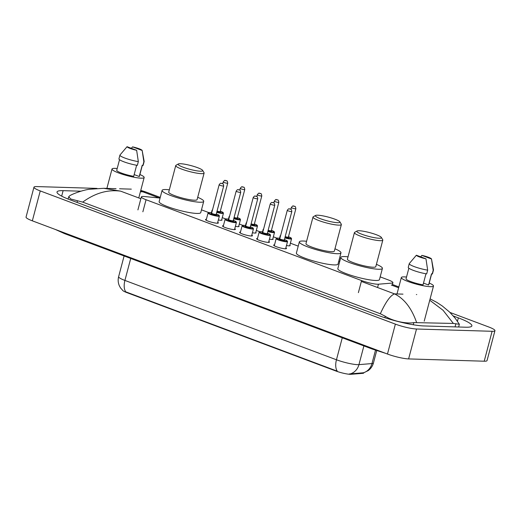 <?xml version="1.0" encoding="UTF-8"?>
<svg xmlns="http://www.w3.org/2000/svg" width="521" height="521" viewBox="0 0 521 521"><rect width="100%" height="100%" fill="white"/><g stroke="black" fill="none" stroke-linecap="round" stroke-linejoin="round"><path stroke-width="0.78" d="M289.871 245.176A6.259 0.957 -165.2 0 1 290.164 245.599A6.259 0.957 -165.2 0 1 289.031 245.847A6.259 0.957 -165.2 0 1 286.485 245.521M272.835 238.787A6.259 0.957 -165.2 0 1 273.128 239.211A6.259 0.957 -165.2 0 1 271.995 239.458A6.259 0.957 -165.2 0 1 269.448 239.132M255.804 232.399A6.259 0.957 -165.2 0 1 256.098 232.822A6.259 0.957 -165.2 0 1 254.964 233.063A6.259 0.957 -165.2 0 1 252.418 232.744M238.768 226.01A6.259 0.957 -165.2 0 1 239.061 226.433A6.259 0.957 -165.2 0 1 237.928 226.674A6.259 0.957 -165.2 0 1 235.381 226.355M221.738 219.621A6.259 0.957 -165.2 0 1 222.031 220.044A6.259 0.957 -165.2 0 1 220.897 220.285A6.259 0.957 -165.2 0 1 218.351 219.966M285.866 247.846A6.662 1.016 -165.2 0 1 286.511 248.517A6.662 1.016 -165.2 0 1 285.306 248.778A6.662 1.016 -165.2 0 1 277.973 247.267A6.662 1.016 -165.2 0 1 273.629 245.111A6.662 1.016 -165.2 0 1 274.515 244.85M268.836 241.457A6.662 1.016 -165.2 0 1 269.474 242.128A6.662 1.016 -165.2 0 1 268.269 242.389A6.662 1.016 -165.2 0 1 260.936 240.878A6.662 1.016 -165.2 0 1 256.599 238.722A6.662 1.016 -165.2 0 1 257.485 238.455M251.799 235.069A6.662 1.016 -165.2 0 1 252.444 235.733A6.662 1.016 -165.2 0 1 251.239 236A6.662 1.016 -165.2 0 1 243.906 234.489A6.662 1.016 -165.2 0 1 239.562 232.333A6.662 1.016 -165.2 0 1 240.448 232.066M234.769 228.68A6.662 1.016 -165.2 0 1 235.407 229.344A6.662 1.016 -165.2 0 1 234.203 229.611A6.662 1.016 -165.2 0 1 226.869 228.1A6.662 1.016 -165.2 0 1 222.532 225.945A6.662 1.016 -165.2 0 1 223.418 225.678M217.732 222.291A6.662 1.016 -165.2 0 1 218.377 222.955A6.662 1.016 -165.2 0 1 217.166 223.216A6.662 1.016 -165.2 0 1 209.833 221.712A6.662 1.016 -165.2 0 1 205.495 219.556A6.662 1.016 -165.2 0 1 206.381 219.289M160.071 198.058L144.753 196.554A11.742 1.797 14.8 0 0 143.464 196.463A11.742 1.797 14.8 0 0 141.334 196.925A11.742 1.797 14.8 0 0 146.056 199.725L361.581 280.565A11.742 1.797 14.8 0 0 378.448 284.205L391.799 283.118A11.742 1.797 14.8 0 0 392.912 282.675A11.742 1.797 14.8 0 0 388.191 279.875L380.18 276.872M122.715 290.444A10.57 1.615 14.8 0 0 126.844 292.6L335.921 371.017A10.57 1.615 14.8 0 0 351.102 374.299L362.779 373.342A10.57 1.615 14.8 0 0 363.788 372.945L363.847 372.717M339.666 261.679L338.735 261.327M298.22 246.127L290.392 243.196M276.84 238.11L273.362 236.808M259.81 231.721L256.325 230.412M242.773 225.333L239.295 224.023M225.736 218.944L222.259 217.635M208.706 212.555L201.484 209.846M449.962 312.437L488.659 326.954A15.656 2.397 -165.2 0 1 494.95 330.679L487.044 360.597A15.656 2.397 -165.2 0 1 484.211 361.209L408.607 358.917A15.656 2.397 -165.2 0 1 387.468 354.033L32.341 220.832A15.656 2.397 -165.2 0 1 26.05 217.101L33.956 187.189A15.656 2.397 -165.2 0 1 36.789 186.577L96.978 188.4M494.95 330.679A15.656 2.397 -165.2 0 1 492.111 331.297L416.513 329.005A15.656 2.397 -165.2 0 1 395.374 324.121L40.247 190.92A15.656 2.397 -165.2 0 1 33.956 187.189M80.918 191.2L63.119 190.66A33.657 5.151 14.8 0 0 57.023 191.982A33.657 5.151 14.8 0 0 70.55 199.999L378.331 315.439A33.657 5.151 14.8 0 0 423.781 325.938L465.781 327.214A33.657 5.151 14.8 0 0 471.883 325.892A33.657 5.151 14.8 0 0 458.35 317.869L453.329 315.986M430.105 298.852L436.722 302.33L442.251 305.951L449.506 311.994L455.165 318.175L459.353 324.257L453.348 323.443L413.85 322.584C407.389 323.971 393.388 321.503 385.247 316.254L380.33 313.753C385.657 302.056 390.392 295.433 394.534 293.883C404.224 298.67 411.557 308.152 416.54 322.323M116.053 188.68L103.725 188.302L120.67 191.161C107.73 189.41 95.069 193.063 82.696 202.115L380.33 313.753M82.696 202.115L70.752 199.009L68.72 196.743L69.84 195.649C74.314 193.135 83.34 190.1 89.13 189.292L103.731 188.302M140.768 190.38L145.216 191.767L142.865 191.832L140.637 190.881M453.348 323.443L443.052 310.269L429.747 300.22M122.878 290.588L120.455 287.807L119.289 285.645C118.072 282.74 117.85 279.757 118.625 276.703A15.656 2.397 14.8 0 0 124.916 280.428A13.696 7.45 110.6 0 0 125.756 291.838L337.295 371.18A13.696 7.45 -69.4 0 1 336.455 359.777A15.656 2.397 14.8 0 0 357.595 364.654A15.656 2.397 14.8 0 0 358.943 364.635L371.961 363.567A15.656 2.397 14.8 0 0 373.446 362.981L376.709 350.626M349.298 373.954L363.404 372.782A13.696 12.426 -94.7 0 0 371.961 363.567L375.491 350.21M139.902 174.522A16.633 2.546 -165.2 0 1 144.167 177.511A16.633 2.546 -165.2 0 1 141.152 178.169A16.633 2.546 -165.2 0 1 122.845 174.398A16.633 2.546 -165.2 0 1 112.008 169.019A16.633 2.546 -165.2 0 1 115.017 168.361A16.633 2.546 -165.2 0 1 117.199 168.524M143.861 161.79L142.168 150.471L132.568 146.87A7.828 1.198 -165.2 0 1 142.168 150.471L144.154 161.367A12.524 1.915 -165.2 0 1 144.148 161.51A12.524 1.915 -165.2 0 1 143.861 161.79L142.871 165.528L142.2 165.274L139.237 176.495L134.164 174.594M142.331 165.326L139.439 176.267A11.742 1.797 -165.2 0 1 139.237 176.495M131.292 148.296L132.568 146.87M144.148 161.51L143.158 165.248A12.524 1.915 -165.2 0 1 142.871 165.528M136.639 165.242L133.708 176.326A11.742 1.797 -165.2 0 1 122.181 173.33A11.742 1.797 -165.2 0 1 116.737 170.263L119.53 159.693M136.645 150.302A7.828 1.198 -165.2 0 1 127.046 146.701L136.645 150.302L138.332 161.621A12.524 1.915 -165.2 0 1 125.887 158.43A12.524 1.915 -165.2 0 1 119.928 155.108A12.524 1.915 -165.2 0 1 119.999 154.984L127.046 146.701M138.332 161.621L137.342 165.359A12.524 1.915 -165.2 0 1 124.897 162.168A12.524 1.915 -165.2 0 1 118.944 158.846L119.928 155.108M429.226 283.046A16.633 2.546 -165.2 0 1 433.498 286.036A16.633 2.546 -165.2 0 1 430.483 286.687A16.633 2.546 -165.2 0 1 412.17 282.923A16.633 2.546 -165.2 0 1 401.333 277.537A16.633 2.546 -165.2 0 1 404.348 276.885A16.633 2.546 -165.2 0 1 406.523 277.048M433.185 270.308L431.499 258.989L421.899 255.394A7.828 1.198 -165.2 0 1 431.499 258.989L433.479 269.891A12.524 1.915 -165.2 0 1 433.472 270.028A12.524 1.915 -165.2 0 1 433.185 270.308L432.196 274.053L431.525 273.799L428.562 285.013L423.495 283.118M431.655 273.844L428.763 284.785A11.742 1.797 -165.2 0 1 428.562 285.013M420.623 256.82L421.899 255.394M433.472 270.028L432.489 273.766A12.524 1.915 -165.2 0 1 432.196 274.053M425.963 273.766L423.039 284.85A11.742 1.797 -165.2 0 1 411.505 281.848A11.742 1.797 -165.2 0 1 406.061 278.787L408.855 268.217M425.97 258.826A7.828 1.198 -165.2 0 1 416.37 255.225L425.97 258.826L427.663 270.145A12.524 1.915 -165.2 0 1 415.211 266.954A12.524 1.915 -165.2 0 1 409.259 263.633A12.524 1.915 -165.2 0 1 409.324 263.509L416.37 255.225M427.663 270.145L426.673 273.883A12.524 1.915 -165.2 0 1 414.228 270.692A12.524 1.915 -165.2 0 1 408.269 267.371L409.259 263.633M200.409 171.214A12.719 1.947 -165.2 0 1 185.515 168.049A12.719 1.947 -165.2 0 1 178.345 163.965A12.719 1.947 -165.2 0 1 180.422 163.718A12.719 1.947 -165.2 0 1 193.512 166.316A12.719 1.947 -165.2 0 1 202.643 170.38A12.719 1.947 -165.2 0 1 200.409 171.214M202.643 170.38L204.03 172.698A14.679 2.247 -165.2 0 1 204.108 173.083A14.679 2.247 -165.2 0 1 201.451 173.656A14.679 2.247 -165.2 0 1 185.294 170.334A14.679 2.247 -165.2 0 1 175.733 165.587A14.679 2.247 -165.2 0 1 175.994 165.294L178.345 163.965M175.733 165.587L168.719 192.132A14.679 2.247 14.8 0 0 178.28 196.886A14.679 2.247 14.8 0 0 194.437 200.207A14.679 2.247 14.8 0 0 197.094 199.628L204.108 173.083M197.713 197.303A21.524 3.295 -165.2 0 1 203.718 201.38A21.524 3.295 -165.2 0 1 199.817 202.226A21.524 3.295 -165.2 0 1 176.118 197.348A21.524 3.295 -165.2 0 1 162.096 190.386A21.524 3.295 -165.2 0 1 165.997 189.54A21.524 3.295 -165.2 0 1 169.332 189.807M203.718 201.38L200.754 212.601A21.524 3.295 -165.2 0 1 196.853 213.441A21.524 3.295 -165.2 0 1 173.154 208.569A21.524 3.295 -165.2 0 1 159.133 201.601L162.096 190.386M337.66 222.695A12.719 1.947 -165.2 0 1 322.766 219.53A12.719 1.947 -165.2 0 1 315.596 215.447A12.719 1.947 -165.2 0 1 317.673 215.199A12.719 1.947 -165.2 0 1 330.763 217.798A12.719 1.947 -165.2 0 1 339.894 221.861A12.719 1.947 -165.2 0 1 337.66 222.695M339.894 221.861L341.281 224.18A14.679 2.247 -165.2 0 1 341.366 224.564A14.679 2.247 -165.2 0 1 338.702 225.137A14.679 2.247 -165.2 0 1 322.545 221.816A14.679 2.247 -165.2 0 1 312.984 217.068A14.679 2.247 -165.2 0 1 313.245 216.775L315.596 215.447M312.984 217.068L305.97 243.613A14.679 2.247 14.8 0 0 315.531 248.367A14.679 2.247 14.8 0 0 331.688 251.689A14.679 2.247 14.8 0 0 334.352 251.115L341.366 224.564M334.964 248.784A21.524 3.295 -165.2 0 1 340.968 252.861A21.524 3.295 -165.2 0 1 337.067 253.707A21.524 3.295 -165.2 0 1 313.375 248.83A21.524 3.295 -165.2 0 1 299.347 241.868A21.524 3.295 -165.2 0 1 303.248 241.021A21.524 3.295 -165.2 0 1 306.589 241.288M340.968 252.861L338.005 264.082A21.524 3.295 -165.2 0 1 334.104 264.922A21.524 3.295 -165.2 0 1 310.412 260.051A21.524 3.295 -165.2 0 1 296.384 253.082L299.347 241.868M379.106 238.24A12.719 1.947 -165.2 0 1 364.212 235.075A12.719 1.947 -165.2 0 1 357.041 230.992A12.719 1.947 -165.2 0 1 359.125 230.744A12.719 1.947 -165.2 0 1 372.209 233.343A12.719 1.947 -165.2 0 1 381.339 237.407A12.719 1.947 -165.2 0 1 379.106 238.24M381.339 237.407L382.727 239.732A14.679 2.247 -165.2 0 1 382.811 240.109A14.679 2.247 -165.2 0 1 380.154 240.682A14.679 2.247 -165.2 0 1 363.997 237.361A14.679 2.247 -165.2 0 1 354.43 232.613A14.679 2.247 -165.2 0 1 354.69 232.32L357.041 230.992M354.43 232.613L347.416 259.158A14.679 2.247 14.8 0 0 356.983 263.913A14.679 2.247 14.8 0 0 373.134 267.234A14.679 2.247 14.8 0 0 375.797 266.661L382.811 240.109M376.409 264.329A21.524 3.295 -165.2 0 1 382.414 268.406A21.524 3.295 -165.2 0 1 378.52 269.253A21.524 3.295 -165.2 0 1 354.821 264.381A21.524 3.295 -165.2 0 1 340.799 257.413A21.524 3.295 -165.2 0 1 344.694 256.566A21.524 3.295 -165.2 0 1 348.035 256.833M382.414 268.406L379.451 279.627A21.524 3.295 -165.2 0 1 375.556 280.467A21.524 3.295 -165.2 0 1 351.857 275.596A21.524 3.295 -165.2 0 1 337.829 268.628L340.799 257.413M362.779 373.342L362.922 372.802M351.102 374.299L351.245 373.759M335.921 371.017L336.019 370.652M126.844 292.6L126.942 292.229M142.865 211.8L146.056 199.725M377.575 287.52L378.448 284.205M358.389 292.639L361.581 280.565M371.154 347.917A6.259 3.406 110.6 0 0 372.352 349.083L385.468 353.284M63.38 232.477A6.259 3.406 110.6 0 0 64.578 233.642L372.352 349.083M159.244 197.973L142.865 191.832L140.403 191.754M402.98 294.137L394.534 293.883L361.353 281.438M140.859 198.729L120.67 191.161M416.735 294.554L416.37 294.547M398.63 287.768L391.297 285.013M395.374 324.121L387.468 354.033M416.513 329.005L408.607 358.917M492.111 331.297L484.211 361.209M40.247 190.92L32.341 220.832M61.673 196.143L63.119 190.66M457.464 321.229L458.35 317.869M455.054 326.888L455.855 323.86M413.277 324.765L413.85 322.584M384.856 317.719L385.247 316.254M77.043 202.435L77.466 200.813M350.32 373.863A13.696 12.426 -94.7 0 0 358.943 364.635L363.892 345.911M130.725 258.449L124.916 280.428L336.455 359.777L342.264 337.797M216.28 214.014L219.035 215.277L219.387 216.026A5.868 0.899 -165.2 0 1 218.325 216.254A5.868 0.899 -165.2 0 1 211.865 214.926A5.868 0.899 -165.2 0 1 208.035 213.024L206.14 220.22M208.035 213.024L209.422 212.522L211.734 212.815A5.477 0.84 14.8 0 0 209.507 212.535A5.477 0.84 14.8 0 0 210.718 214.059A5.477 0.84 14.8 0 0 218.117 215.766A5.477 0.84 14.8 0 0 216.274 214.02M216.195 214.574A2.742 0.417 -165.2 0 1 215.968 214.958A2.742 0.417 -165.2 0 1 212.36 214.138A2.742 0.417 -165.2 0 1 211.533 213.343M211.747 213.363L211.643 213.18A2.351 0.358 14.8 0 0 213.174 213.936A2.351 0.358 14.8 0 0 215.759 214.47A2.351 0.358 14.8 0 0 216.182 214.378L215.961 214.463M219.152 184.76C220.031 183.483 220.709 182.988 221.171 183.288C222.206 184.108 223.164 182.207 223.691 185.958A2.351 0.358 -165.2 0 1 223.268 186.049A2.351 0.358 -165.2 0 1 220.683 185.522A2.351 0.358 -165.2 0 1 219.152 184.76L211.643 213.18M222.22 183.607L221.607 183.372L222.22 183.607M225.072 219.413L226.453 218.911L228.771 219.204A5.477 0.84 14.8 0 0 226.544 218.924A5.477 0.84 14.8 0 0 227.749 220.448A5.477 0.84 14.8 0 0 235.153 222.154A5.477 0.84 14.8 0 0 233.31 220.409L236.065 221.666L236.423 222.415A5.868 0.899 -165.2 0 1 235.362 222.643A5.868 0.899 -165.2 0 1 228.895 221.314A5.868 0.899 -165.2 0 1 225.072 219.413L223.17 226.609M233.226 220.963A2.742 0.417 -165.2 0 1 232.998 221.347A2.742 0.417 -165.2 0 1 229.396 220.526A2.742 0.417 -165.2 0 1 228.569 219.732M228.784 219.751L228.673 219.569A2.351 0.358 14.8 0 0 230.204 220.324A2.351 0.358 14.8 0 0 232.789 220.858A2.351 0.358 14.8 0 0 233.213 220.767L232.998 220.852M236.182 191.148C237.068 189.872 237.739 189.377 238.208 189.677C239.243 190.497 240.194 188.595 240.722 192.347A2.351 0.358 -165.2 0 1 240.298 192.438A2.351 0.358 -165.2 0 1 237.713 191.91A2.351 0.358 -165.2 0 1 236.182 191.148L228.673 219.569M239.256 189.996L238.638 189.761L239.256 189.996M242.109 225.801L243.489 225.3L245.808 225.593A5.477 0.84 14.8 0 0 243.574 225.313A5.477 0.84 14.8 0 0 244.785 226.837A5.477 0.84 14.8 0 0 252.184 228.543A5.477 0.84 14.8 0 0 250.347 226.798L253.102 228.055L253.46 228.804A5.868 0.899 -165.2 0 1 252.392 229.032A5.868 0.899 -165.2 0 1 245.932 227.703A5.868 0.899 -165.2 0 1 242.109 225.801L240.207 232.998M250.262 227.351A2.742 0.417 -165.2 0 1 250.034 227.736A2.742 0.417 -165.2 0 1 246.426 226.915A2.742 0.417 -165.2 0 1 245.599 226.121M245.814 226.14L245.71 225.958A2.351 0.358 14.8 0 0 247.241 226.713A2.351 0.358 14.8 0 0 249.826 227.247A2.351 0.358 14.8 0 0 250.249 227.156L250.028 227.247M253.219 197.537C254.098 196.261 254.776 195.766 255.238 196.065C256.273 196.886 257.231 194.984 257.758 198.735A2.351 0.358 -165.2 0 1 257.335 198.827A2.351 0.358 -165.2 0 1 254.749 198.299A2.351 0.358 -165.2 0 1 253.219 197.537L245.71 225.958M256.286 196.384L255.674 196.15L256.286 196.384M259.139 232.19L260.52 231.689L262.838 231.982A5.477 0.84 14.8 0 0 260.611 231.702A5.477 0.84 14.8 0 0 261.822 233.226A5.477 0.84 14.8 0 0 269.22 234.932A5.477 0.84 14.8 0 0 267.377 233.187L270.132 234.443L270.49 235.192A5.868 0.899 -165.2 0 1 269.429 235.42A5.868 0.899 -165.2 0 1 262.962 234.092A5.868 0.899 -165.2 0 1 259.139 232.19L257.237 239.386M267.293 233.74A2.742 0.417 -165.2 0 1 267.065 234.124A2.742 0.417 -165.2 0 1 263.463 233.304A2.742 0.417 -165.2 0 1 262.636 232.509M262.851 232.529L262.74 232.346A2.351 0.358 14.8 0 0 264.271 233.108A2.351 0.358 14.8 0 0 266.856 233.636A2.351 0.358 14.8 0 0 267.286 233.545L267.065 233.636M270.249 203.926C271.135 202.649 271.806 202.161 272.275 202.454C273.31 203.275 274.261 201.373 274.788 205.124A2.351 0.358 -165.2 0 1 274.365 205.222A2.351 0.358 -165.2 0 1 271.78 204.688A2.351 0.358 -165.2 0 1 270.249 203.926L262.74 232.346M273.323 202.773L272.704 202.539L273.323 202.773M279.868 238.377A5.477 0.84 14.8 0 0 277.641 238.09A5.477 0.84 14.8 0 0 278.852 239.614A5.477 0.84 14.8 0 0 286.25 241.321A5.477 0.84 14.8 0 0 284.414 239.575L287.169 240.832L287.527 241.581A5.868 0.899 -165.2 0 1 286.459 241.809A5.868 0.899 -165.2 0 1 279.998 240.481A5.868 0.899 -165.2 0 1 276.176 238.585L274.274 245.782M284.329 240.129A2.742 0.417 -165.2 0 1 284.101 240.513A2.742 0.417 -165.2 0 1 280.493 239.699A2.742 0.417 -165.2 0 1 279.673 238.898M279.881 238.918L279.777 238.735A2.351 0.358 14.8 0 0 281.307 239.497A2.351 0.358 14.8 0 0 283.893 240.025A2.351 0.358 14.8 0 0 284.316 239.934L284.095 240.025M287.286 210.315C288.172 209.038 288.842 208.55 289.305 208.843C290.34 209.663 291.298 207.762 291.825 211.513A2.351 0.358 -165.2 0 1 291.402 211.611A2.351 0.358 -165.2 0 1 288.816 211.077A2.351 0.358 -165.2 0 1 287.286 210.315L279.777 238.735M290.353 209.162L289.741 208.934L290.353 209.162M221.568 220.266L223.431 213.213A5.868 0.899 -165.2 0 1 222.363 213.441A5.868 0.899 -165.2 0 1 216.716 212.36M212.327 210.588A5.868 0.899 -165.2 0 1 212.08 210.21L212.535 209.787M216.827 211.923A5.477 0.84 14.8 0 0 222.154 212.952A5.477 0.84 14.8 0 0 220.318 211.207L223.073 212.464L223.431 213.213M220.233 211.76A2.742 0.417 -165.2 0 1 220.005 212.145A2.742 0.417 -165.2 0 1 216.938 211.506M217.055 211.077A2.351 0.358 14.8 0 0 219.797 211.656A2.351 0.358 14.8 0 0 220.22 211.565L219.999 211.65M227.306 183.236A2.351 0.358 -165.2 0 1 224.72 182.708A2.351 0.358 -165.2 0 1 223.19 181.946C224.421 180.455 225.092 179.966 225.209 180.474C226.244 181.295 227.202 179.393 227.729 183.145A2.351 0.358 -165.2 0 1 227.306 183.236M225.645 180.559L226.264 180.794L225.645 180.559M238.598 226.655L240.461 219.601A5.868 0.899 -165.2 0 1 239.4 219.829A5.868 0.899 -165.2 0 1 233.747 218.748M229.357 216.977A5.868 0.899 -165.2 0 1 229.11 216.599L229.572 216.176M233.864 218.312A5.477 0.84 14.8 0 0 239.191 219.341A5.477 0.84 14.8 0 0 237.348 217.596L240.103 218.853L240.461 219.601M237.263 218.149A2.742 0.417 -165.2 0 1 237.035 218.533A2.742 0.417 -165.2 0 1 233.975 217.902M234.085 217.465A2.351 0.358 14.8 0 0 236.827 218.045A2.351 0.358 14.8 0 0 237.257 217.954L237.035 218.038M244.336 189.624A2.351 0.358 -165.2 0 1 241.751 189.097A2.351 0.358 -165.2 0 1 240.22 188.335C241.451 186.85 242.128 186.355 242.245 186.863C243.281 187.684 244.232 185.782 244.766 189.533A2.351 0.358 -165.2 0 1 244.336 189.624M242.682 186.948L243.294 187.182L242.682 186.948M255.635 233.043L257.498 225.99A5.868 0.899 -165.2 0 1 256.43 226.218A5.868 0.899 -165.2 0 1 250.783 225.137M246.394 223.366A5.868 0.899 -165.2 0 1 246.146 222.988L246.602 222.565M250.894 224.701A5.477 0.84 14.8 0 0 256.221 225.73A5.477 0.84 14.8 0 0 254.385 223.984M254.3 224.538A2.742 0.417 -165.2 0 1 254.072 224.922A2.742 0.417 -165.2 0 1 251.005 224.29M251.122 223.854A2.351 0.358 14.8 0 0 253.864 224.434A2.351 0.358 14.8 0 0 254.287 224.343L254.066 224.427M261.373 196.013A2.351 0.358 -165.2 0 1 258.787 195.486A2.351 0.358 -165.2 0 1 257.257 194.724C258.488 193.239 259.158 192.744 259.276 193.252C260.311 194.072 261.268 192.171 261.796 195.922A2.351 0.358 -165.2 0 1 261.373 196.013M259.712 193.337L260.331 193.571L259.712 193.337M272.665 239.432L274.528 232.379A5.868 0.899 -165.2 0 1 273.466 232.607A5.868 0.899 -165.2 0 1 267.814 231.526M263.424 229.754A5.868 0.899 -165.2 0 1 263.177 229.377L263.639 228.953M267.931 231.09A5.477 0.84 14.8 0 0 273.258 232.119A5.477 0.84 14.8 0 0 271.415 230.373L274.17 231.63L274.528 232.379M271.33 230.927A2.742 0.417 -165.2 0 1 271.102 231.311A2.742 0.417 -165.2 0 1 268.041 230.679M268.159 230.243A2.351 0.358 14.8 0 0 270.894 230.823A2.351 0.358 14.8 0 0 271.324 230.731L271.102 230.823M278.403 202.402A2.351 0.358 -165.2 0 1 275.817 201.874A2.351 0.358 -165.2 0 1 274.287 201.113C275.518 199.628 276.195 199.133 276.312 199.641C277.348 200.461 278.299 198.56 278.833 202.311A2.351 0.358 -165.2 0 1 278.403 202.402M276.749 199.725L277.361 199.96L276.749 199.725M289.702 245.821L291.565 238.768A5.868 0.899 -165.2 0 1 290.503 238.996A5.868 0.899 -165.2 0 1 284.85 237.915M280.461 236.143A5.868 0.899 -165.2 0 1 280.213 235.766L280.669 235.342M284.967 237.478A5.477 0.84 14.8 0 0 290.288 238.507A5.477 0.84 14.8 0 0 288.452 236.762L291.206 238.019L291.565 238.768M288.367 237.315A2.742 0.417 -165.2 0 1 288.139 237.7A2.742 0.417 -165.2 0 1 285.072 237.068M285.189 236.632A2.351 0.358 14.8 0 0 287.931 237.211A2.351 0.358 14.8 0 0 288.354 237.12L288.139 237.211M295.44 208.797A2.351 0.358 -165.2 0 1 292.854 208.263A2.351 0.358 -165.2 0 1 291.324 207.501C292.555 206.016 293.225 205.521 293.349 206.029C294.378 206.85 295.335 204.948 295.863 208.7A2.351 0.358 -165.2 0 1 295.44 208.797M293.779 206.121L294.398 206.349L293.779 206.121M137.909 209.904L141.334 196.925M392.202 285.352L392.912 282.675M55.35 229.461L64.578 233.642M458.636 326.993L459.359 324.257M68.108 199.055L68.72 196.743M145.216 191.767L160.24 197.407M392.43 284.492L398.858 286.908M131.325 189.143L119.556 188.784M363.71 372.756L368.191 370.626C370.822 368.686 372.574 366.139 373.446 362.981M118.625 276.703L124.102 255.967M112.008 169.019L106.864 188.478M144.167 177.511L138.768 197.947M401.333 277.537L396.995 293.955M433.498 286.036L424.211 321.183M223.691 185.958L216.182 214.378M219.387 216.026L217.491 223.222M240.722 192.347L233.213 220.767M236.423 222.415L234.522 229.611M257.758 198.735L250.249 227.156M253.46 228.804L251.558 236M274.788 205.124L267.286 233.545M270.49 235.192L268.589 242.389M279.875 238.371L277.556 238.077L276.176 238.585M291.825 211.513L284.316 239.934M287.527 241.581L285.625 248.778M223.19 181.946L222.721 183.718M212.08 210.21L211.409 212.757M227.729 183.145L220.22 211.565M240.22 188.335L239.758 190.106M229.11 216.599L228.439 219.146M244.766 189.533L237.257 217.954M257.257 194.724L256.788 196.495M246.146 222.988L245.476 225.534M261.796 195.922L254.287 224.343M257.498 225.99L257.14 225.241L254.385 223.978M274.287 201.113L273.825 202.884M263.177 229.377L262.506 231.923M278.833 202.311L271.324 230.731M291.324 207.501L290.855 209.273M280.213 235.766L279.543 238.312M295.863 208.7L288.354 237.12"/></g></svg>
